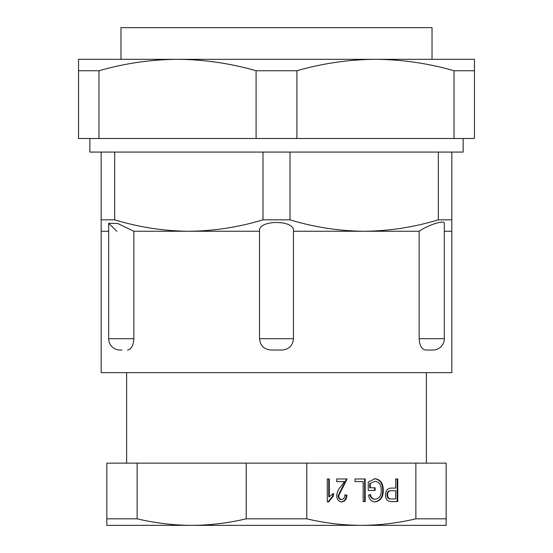 <?xml version="1.0" encoding="UTF-8"?>
<svg xmlns="http://www.w3.org/2000/svg" width="553" height="553" viewBox="0 0 553 553"><rect width="100%" height="100%" fill="white"/><g stroke="black" fill="none" stroke-linecap="round" stroke-linejoin="round"><path stroke-width="0.83" d="M433.013 350.021L425.478 350.021C421.732 349.392 419.616 345.625 419.139 338.713L444.322 338.713A11.309 11.309 0 0 1 433.013 350.021L431.043 350.021M116.89 231.258L108.678 223.315L108.678 338.713A11.309 11.309 0 0 0 119.987 350.021L121.957 350.021M419.139 338.713L419.139 231.258C428.216 224.947 444.764 219.596 444.322 223.315L444.322 338.713M474.446 70.749L474.446 59.323L375.473 59.323L432.031 59.323L432.031 27.65L120.969 27.65L120.969 59.323L177.527 59.323L78.554 59.323L78.554 70.749L98.966 70.749L98.966 138.499L256.087 138.499L256.087 70.749L296.913 70.749L296.913 138.499L454.034 138.499L454.034 70.749L474.446 70.749L474.446 138.499L454.034 138.499M108.678 231.258L101.171 231.258L101.171 372.646L451.829 372.646L451.829 231.258L444.322 231.258M419.139 231.258L293.47 231.258L293.47 338.713C292.786 345.611 288.984 349.385 282.058 350.021L270.942 350.021C264.03 349.392 260.228 345.625 259.53 338.713L293.47 338.713M463.138 138.499L463.138 152.075L451.829 152.075L451.829 219.824L438.322 219.824L438.322 152.075L263 152.075L263 219.824C238.599 227.235 213.88 231.043 188.836 231.258L259.53 231.258L259.53 338.713M114.678 219.824L114.678 152.075L263 152.075L101.171 152.075L101.171 219.824L114.678 219.824C139.003 227.221 163.723 231.03 188.836 231.258L133.861 231.258L133.861 338.713C133.391 345.611 131.275 349.385 127.522 350.021M263 219.824L290 219.824L290 152.075L451.829 152.075M451.829 231.258L451.829 219.824M438.322 219.824C413.921 227.235 389.201 231.043 364.164 231.258C339.051 231.03 314.332 227.221 290 219.824M101.171 219.824L101.171 231.258M108.671 223.315L117.685 223.481L133.861 231.258M259.53 231.258C257.511 219.624 295.371 219.541 293.47 231.258M146.421 525.35L191.663 525.35L146.421 525.35M415.877 518.818L446.167 518.818L446.167 463.138L415.877 463.138L415.877 518.818C397.78 523.097 379.6 525.274 361.337 525.35L406.579 525.35L361.337 525.35C343.095 525.288 324.915 523.11 306.791 518.818L306.791 463.138L137.123 463.138L137.123 518.818L106.833 518.818L106.833 463.138L137.123 463.138M126.623 372.646L126.623 463.138M426.377 372.646L426.377 463.138M341.298 486.011L344.325 481.615L336.694 481.615L336.694 478.974L347.125 478.974L338.726 495.599C338.782 497.921 339.784 499.235 341.733 499.539C343.897 499.089 344.934 497.52 344.837 494.838L346.869 495.135C346.745 499.186 345.01 501.44 341.657 501.889C338.457 501.502 336.805 499.387 336.694 495.55C337.164 491.776 338.699 488.596 341.298 486.011M370.282 483.64L370.282 487.787L375.114 487.787L375.114 490.435L368.243 490.435L368.243 482.147L374.975 478.677C380.54 479.603 383.298 483.433 383.257 490.179C383.381 497.009 380.664 500.914 375.114 501.889C371.388 501.675 369.183 499.421 368.498 495.135L370.531 494.548C371.077 497.555 372.667 499.124 375.307 499.248C379.448 498.433 381.418 495.44 381.217 490.276C381.404 485.05 379.365 482.064 375.1 481.324L369.715 483.64L369.715 487.787L370.282 487.787M415.877 463.138L306.791 463.138M391.552 501.599L388.579 501.163C386.471 499.905 385.455 497.866 385.545 495.039C385.641 490.47 387.653 488.147 391.586 488.085L395.72 488.085L395.72 478.974L397.759 478.974L397.759 501.599L391.621 501.599M355.012 481.615L355.012 478.974L365.187 478.974L365.187 501.599L363.155 501.599L363.155 481.615L355.012 481.615L362.588 481.615M328.6 501.889L327.279 501.889L327.279 478.974L329.312 478.974L329.312 496.898L333.383 493.373L333.383 496.013L328.6 501.889M306.791 518.818L246.209 518.818L246.209 463.138M106.833 518.818L106.833 525.35L446.167 525.35L446.167 518.818M246.209 518.818C228.106 523.097 209.926 525.274 191.663 525.35C173.428 525.288 155.248 523.11 137.123 518.818M395.72 478.974L397.192 478.974L397.192 501.599M391.586 488.085L395.16 488.085M391.462 490.725L390.895 490.725C388.4 490.684 387.107 492.08 387.017 494.914C387.128 497.79 388.434 499.138 390.936 498.951L395.72 498.951L395.72 490.725L391.462 490.725C388.966 490.684 387.674 492.08 387.584 494.914C387.694 497.79 389.001 499.138 391.503 498.951M387.017 494.914L387.584 494.914M374.547 487.787L374.547 490.435L368.243 490.435M374.416 478.677C379.973 479.603 382.731 483.433 382.69 490.179L383.257 490.179M382.69 490.179C382.814 497.009 380.098 500.914 374.547 501.889M369.971 494.548C370.51 497.555 372.1 499.124 374.74 499.248L375.307 499.248M369.715 483.64L375.1 481.324M355.012 478.974L364.627 478.974L364.627 501.599L363.155 501.599M343.759 481.615L336.694 481.615M336.694 478.974L346.558 478.974L338.159 495.599L338.726 495.599M338.159 495.599C338.215 497.921 339.217 499.235 341.166 499.539L341.733 499.539M344.837 494.921L346.869 495.135M346.302 495.135C346.178 499.186 344.443 501.44 341.09 501.889M327.279 478.974L328.752 478.974L328.752 496.898L329.312 496.898M332.816 493.691L332.816 496.013L333.383 496.013M332.816 496.013L328.033 501.889L327.279 501.889M101.171 152.075L89.862 152.075L89.862 138.499M296.913 70.749C322.828 63.319 349.012 59.51 375.473 59.323L177.527 59.323C204.043 59.517 230.228 63.325 256.087 70.749M256.087 138.499L296.913 138.499M98.966 138.499L78.554 138.499L78.554 70.749M98.966 70.749C124.874 63.319 151.059 59.51 177.527 59.323M375.473 59.323C401.996 59.517 428.181 63.325 454.034 70.749M108.678 338.713L133.861 338.713M342.542 487.373L343.109 487.373"/></g></svg>
